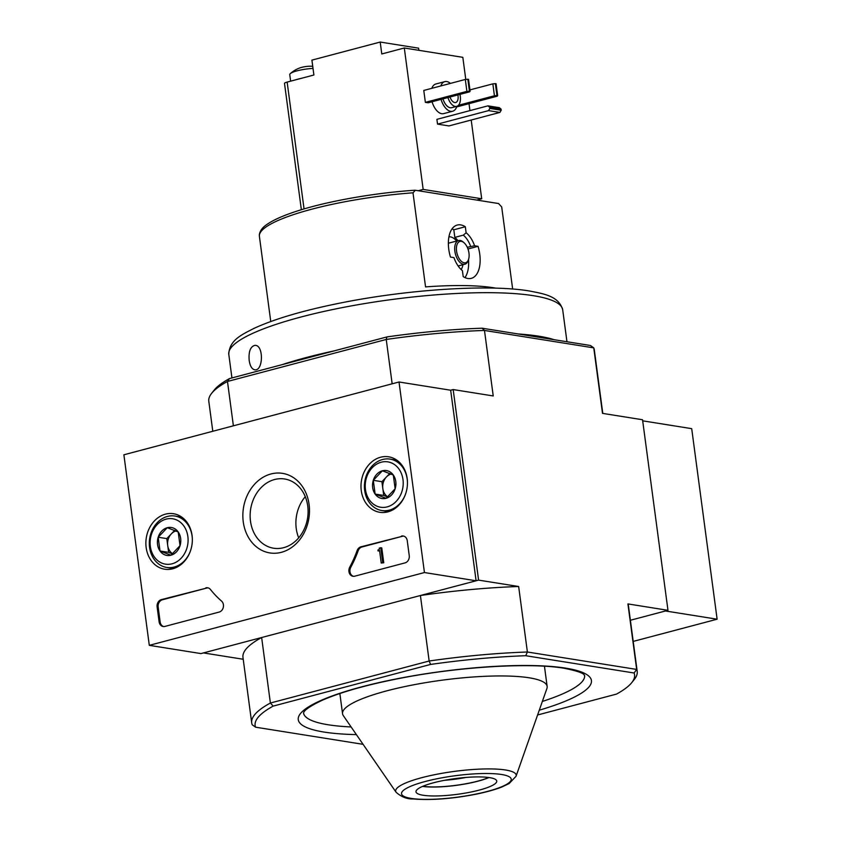 <?xml version="1.0" encoding="UTF-8"?>
<svg xmlns="http://www.w3.org/2000/svg" width="841" height="841" viewBox="0 0 841 841"><rect width="100%" height="100%" fill="white"/><g stroke="black" fill="none" stroke-linecap="round" stroke-linejoin="round"><path stroke-width="1.26" d="M334.298 350.844A168.431 32.799 172.4 0 0 282.071 364.668L386.892 336.936L386.24 339.459L392.158 383.801M538.724 336.179A168.431 32.799 172.4 0 0 518.245 333.972L554.198 339.711A168.431 32.799 172.4 0 0 538.724 336.179M249.188 360.463C250.113 366.361 252.1 369.483 255.138 369.851C263.422 370.513 263.685 344.495 254.844 345.367C250.366 346.618 248.484 351.654 249.188 360.463M512.653 289.041L501.699 206.96L498.576 203.543L415.328 190.266L413.005 192.81L425.557 286.897A122.492 23.853 -7.6 0 1 495.833 288.158M413.005 192.81A122.492 23.853 172.4 0 0 259.396 236.342L259.343 234.744C259.943 230.707 262.676 227.144 267.533 224.042C273.157 220.237 281.293 216.484 291.932 212.794C321.956 202.218 371.733 193.104 414.771 190.245L415.328 190.266M467.291 247.307L474.576 245.761A21.698 11.606 75.2 0 0 466.124 232.778L463.328 235.144L454.823 237.393A20.216 10.817 75.2 0 1 457.935 240.694M474.576 245.761L478.066 246.318A27.564 14.749 -104.8 0 1 471.317 278.339A27.564 14.749 -104.8 0 1 463.212 276.636L462.403 270.602A21.698 11.606 75.2 0 1 453.951 257.619L450.461 257.073A27.564 14.749 -104.8 0 1 457.21 225.052A27.564 14.749 -104.8 0 1 465.315 226.755L466.124 232.778M470.676 246.413A20.216 10.817 75.2 0 0 463.328 235.144M554.198 339.711L590.403 345.483L593.757 347.869L602.503 413.373L642.545 419.754L667.975 610.314L630.382 620.259L665.473 610.976L717.121 619.207L691.701 428.658L642.692 420.836M282.071 364.668L229.477 378.587A191.401 37.267 172.4 0 0 214.234 390.056L211.638 393.315A194.46 37.866 172.4 0 0 208.799 401.273L212.794 431.265M229.477 378.587L227.48 381.467L386.24 339.459A194.46 37.866 172.4 0 1 484.479 330.45L593.757 347.869A194.46 37.866 172.4 0 1 594.303 349.835L602.787 413.415M518.245 333.972L482.051 328.2A191.401 37.267 172.4 0 0 386.892 336.936M537.599 714.976L616.527 694.088A191.401 37.267 172.4 0 0 631.77 682.619A191.401 37.267 172.4 0 0 634.093 673L636.669 669.425L627.922 603.922L667.975 610.314M631.77 682.619L634.366 679.36A194.46 37.866 172.4 0 0 637.205 671.402A194.46 37.866 172.4 0 0 636.669 669.425L527.391 652.006A194.46 37.866 172.4 0 0 429.152 661.015L420.405 595.512L478.592 580.122L518.645 586.503L527.391 652.006L525.741 655.717A191.401 37.267 172.4 0 0 430.592 664.443L429.152 661.015L270.382 703.023L273.167 706.104A191.401 37.267 172.4 0 0 255.601 727.192L363.081 744.327M525.741 655.717L634.093 673M273.167 706.104L430.592 664.443M211.638 393.315A194.46 37.866 172.4 0 1 227.48 381.467L233.388 425.809M243.217 659.26L203.448 652.921L261.646 637.52L270.382 703.023A194.46 37.866 172.4 0 0 251.701 722.84A194.46 37.866 172.4 0 0 252.247 724.805L255.601 727.192M478.592 580.122L453.173 389.562L493.225 395.953L484.479 330.45L482.051 328.2M424.442 572.542L149.299 645.341L123.879 454.792L399.023 381.993L424.442 572.542L476.101 580.784L450.671 390.224L453.173 389.562M627.922 603.922A194.46 37.866 -7.6 0 1 628.469 605.898L637.205 671.402M420.405 595.512A194.46 37.866 -7.6 0 1 518.645 586.503M251.701 722.84L242.965 657.336A194.46 37.866 -7.6 0 1 261.646 637.52M516.048 776.285L546.913 688.474A103.201 20.089 172.4 0 0 547.144 686.445A103.201 20.089 172.4 0 0 529.147 677.793A103.201 20.089 172.4 0 0 413.204 684.879A103.201 20.089 172.4 0 0 342.55 713.746A103.201 20.089 172.4 0 0 343.317 715.638L396.122 792.296C401.451 796.942 407.065 799.16 412.963 798.95C430.361 800.369 450.566 798.95 473.578 794.671C484.847 792.495 494.224 789.962 501.688 787.071L509.12 783.56L516.048 776.285A60.794 11.837 172.4 0 0 505.588 769.999A60.794 11.837 172.4 0 0 434.482 774.729A60.794 11.837 172.4 0 0 396.122 792.296M489.641 777.641A40.725 7.926 172.4 0 0 443.88 780.437A40.725 7.926 172.4 0 0 416.001 791.823A40.725 7.926 172.4 0 0 457.42 794.303A40.725 7.926 172.4 0 0 496.747 781.058A40.725 7.926 172.4 0 0 489.641 777.641M444.784 780.269A35.049 6.823 172.4 0 0 465.935 777.441M422.813 786.293A40.294 7.842 172.4 0 0 488.726 777.505M422.55 786.409A40.725 7.926 172.4 0 0 488.999 777.536M468.963 253.078A11.028 5.898 75.2 0 0 464.19 242.881A11.028 5.898 75.2 0 0 456.674 245.908A11.028 5.898 75.2 0 0 460.521 260.468A11.028 5.898 75.2 0 0 468.553 259.385A11.028 5.898 75.2 0 0 468.963 253.078M464.19 242.881L463.349 242.124A12.247 6.549 75.2 0 0 458.629 240.515A12.247 6.549 75.2 0 0 455.423 254.035A12.247 6.549 75.2 0 0 464.894 264.2A12.247 6.549 75.2 0 0 468.195 260.458L468.553 259.385M456.705 241.02A18.376 9.829 75.2 0 0 448.926 236.815M461.173 269.551A18.376 9.829 75.2 0 0 462.97 264.705M452.059 228.836A27.564 14.749 -104.8 0 1 453.814 229.793L454.823 237.393M468.5 259.533A27.564 14.749 -104.8 0 1 464.957 277.593M453.814 229.793L465.315 226.755M467.974 248.989L478.066 246.318M146.155 547.533A28.1 23.096 99.1 0 1 174.108 513.819A28.1 23.096 99.1 0 1 191.916 545.105A28.1 23.096 99.1 0 1 165.256 569.294A28.1 23.096 99.1 0 1 146.155 547.533M361.273 490.618A28.1 23.096 99.1 0 1 389.215 456.905A28.1 23.096 99.1 0 1 407.033 488.179A28.1 23.096 99.1 0 1 380.374 512.379A28.1 23.096 99.1 0 1 361.273 490.618M243.259 521.841A40.294 33.125 99.1 0 1 288.095 474.86A40.294 33.125 99.1 0 1 297.146 542.708A40.294 33.125 99.1 0 1 243.259 521.841M401.451 536.085A6.129 5.035 99.1 0 1 403.217 535.99A6.129 5.035 99.1 0 1 407.254 540.721L409.241 555.607A6.129 5.035 99.1 0 1 405.036 562.881L354.734 576.19A6.129 5.035 99.1 0 1 352.978 576.285A6.129 5.035 99.1 0 1 349.74 567.149A107.185 88.116 99.1 0 0 357.099 550.624A6.129 5.035 99.1 0 1 360.936 546.808L402.492 536.253A6.129 5.035 99.1 0 1 403.722 536.106M205.856 587.838A6.129 5.035 99.1 0 1 207.611 587.754A6.129 5.035 99.1 0 1 210.408 589.436A107.185 88.116 99.1 0 0 221.53 601.073A6.129 5.035 99.1 0 1 223.317 607.265A6.129 5.035 99.1 0 1 219.207 612.048L164.91 626.419A6.129 5.035 99.1 0 1 163.143 626.513A6.129 5.035 99.1 0 1 159.107 621.793L157.12 606.897A6.129 5.035 99.1 0 1 161.335 599.622L206.886 588.006A6.129 5.035 99.1 0 1 208.126 587.859M450.671 390.224L399.023 381.993M476.101 580.784L200.957 653.583L149.299 645.341M250.481 521.178A35.049 28.815 99.1 0 1 284.626 478.992A35.049 28.815 99.1 0 1 307.564 518.14A35.049 28.815 99.1 0 1 273.588 548.216A35.049 28.815 99.1 0 1 250.481 521.178M298.702 537.841A35.049 28.815 99.1 0 1 296.242 528.474A35.049 28.815 99.1 0 1 305.272 496.674M353.493 576.337A6.129 5.035 99.1 0 1 350.771 567.318L349.74 567.149M402.492 536.253L361.966 546.976A6.129 5.035 99.1 0 0 358.14 550.792A107.185 88.116 99.1 0 1 350.771 567.318M379.238 548.132L380.742 547.733L382.729 562.618L381.225 563.018L379.543 550.456L378.051 550.908L377.935 550.014L378.681 549.814A0.915 0.757 99.1 0 0 379.323 548.731L379.238 548.132M381.225 563.018L383.759 562.787L381.772 547.901L380.742 547.733M379.617 550.939L378.051 550.908M383.759 562.787L382.729 562.618M163.669 626.566A6.129 5.035 99.1 0 1 160.137 621.951L158.161 607.065A6.129 5.035 99.1 0 1 162.366 599.791L206.886 588.006M373.299 480.316L382.382 470.792L393.304 475.028L395.144 488.779L386.051 498.303L375.128 494.066L373.299 480.316A14.15 11.627 99.1 0 1 382.382 470.792A14.15 11.627 99.1 0 1 393.304 475.028A14.15 11.627 99.1 0 1 395.144 488.779A14.15 11.627 99.1 0 1 386.051 498.303A14.15 11.627 99.1 0 1 375.128 494.066A14.15 11.627 99.1 0 1 373.299 480.316L381.909 481.693L383.738 495.444L387.838 497.031M387.196 506.881A22.97 18.88 99.1 0 1 366.487 477.677A22.97 18.88 99.1 0 1 398.981 469.078A22.97 18.88 99.1 0 1 387.196 506.881M405.52 494.13A26.029 21.403 99.1 0 1 389.32 510.13A26.029 21.403 99.1 0 1 381.846 510.529A26.029 21.403 99.1 0 1 364.805 481.451A26.029 21.403 99.1 0 1 390.045 459.112A26.029 21.403 99.1 0 1 407.443 482.072M387.943 496.947A12.247 10.071 99.1 0 1 382.823 488.568A12.247 10.071 99.1 0 1 386.45 476.931L381.909 481.693M389.793 473.43L386.45 476.931A12.247 10.071 99.1 0 1 391.202 474.019M383.738 495.444L375.128 494.066M158.182 537.231L167.275 527.706L178.197 531.943L180.027 545.693L170.944 555.218L160.021 550.992L158.182 537.231A14.15 11.627 99.1 0 1 167.275 527.706A14.15 11.627 99.1 0 1 178.197 531.943A14.15 11.627 99.1 0 1 180.027 545.693A14.15 11.627 99.1 0 1 170.944 555.218A14.15 11.627 99.1 0 1 160.021 550.992A14.15 11.627 99.1 0 1 158.182 537.231L166.791 538.608L168.631 552.358L172.72 553.946M172.09 563.796A22.97 18.88 99.1 0 1 151.369 534.592A22.97 18.88 99.1 0 1 183.864 526.003A22.97 18.88 99.1 0 1 172.09 563.796M190.413 551.044A26.029 21.403 99.1 0 1 174.203 567.044A26.029 21.403 99.1 0 1 166.728 567.444A26.029 21.403 99.1 0 1 149.698 538.366A26.029 21.403 99.1 0 1 174.928 516.038A26.029 21.403 99.1 0 1 192.337 538.986M172.836 553.862A12.247 10.071 99.1 0 1 167.706 545.483A12.247 10.071 99.1 0 1 171.333 533.846L166.791 538.608M174.676 530.345L171.333 533.846A12.247 10.071 99.1 0 1 176.084 530.934M168.631 552.358L160.021 550.992M633.21 641.41L717.121 619.207M312.736 66.313A29.34 29.34 0 0 0 311.969 66.239A8.179 1.598 172.4 0 0 310.707 66.197L308.573 66.271A8.179 1.598 172.4 0 0 302.613 67.133L300.668 67.648A8.179 1.598 172.4 0 0 300.132 67.827A29.34 29.34 0 0 0 290.292 73.63A17.146 3.343 172.4 0 0 289.756 74.628L290.629 81.157M313.02 68.426A17.146 3.343 172.4 0 0 290.292 73.63M437.541 124.111L448.905 125.929L499.922 112.421L501.194 110.245L501.026 109.046L499.291 107.659L487.927 105.85L436.9 119.348L437.541 124.111L488.568 110.613L499.922 112.421M466.892 91.375L465.304 79.464L423.78 90.45L425.367 102.36L466.892 91.375L470.108 91.248L469.646 91.816L428.122 102.802L425.367 102.36M431.801 88.326A15.317 8.189 -104.8 0 1 435.806 84.016L444.815 81.63A15.317 8.189 75.2 0 0 440.81 85.94M441.041 99.375A15.317 8.189 75.2 0 0 452.647 111.243L443.638 113.619A15.317 8.189 -104.8 0 1 432.043 101.761M418.24 190.739L423.17 189.425L404.3 48L462.834 57.335L465.777 79.422M423.17 189.425L481.704 198.76L471.202 120.032M469.94 110.613L469.015 103.664M476.773 200.063L481.704 198.76M301.362 209.735L284.51 83.448A6.129 1.188 -7.6 0 1 287.138 82.082L313.893 75.007L311.906 60.121L380.195 42.05L381.782 53.961L404.3 48M418.881 50.323L418.587 48.168L380.195 42.05M450.419 83.396A15.317 8.189 75.2 0 0 444.815 81.63M452.647 111.243A15.317 8.189 75.2 0 0 456.852 106.323M442.955 98.87A11.637 6.223 75.2 0 0 451.701 107.69L456.705 106.365A11.637 6.223 75.2 0 0 460.269 96.158A11.637 6.223 75.2 0 0 459.953 94.371M447.959 97.545A11.637 6.223 75.2 0 0 456.705 106.365M450.019 96.999A7.653 4.1 75.2 0 0 455.685 102.518A7.653 4.1 75.2 0 0 458.03 95.8A7.653 4.1 75.2 0 0 457.893 94.917M458.45 105.283L494.434 95.769L496.968 95.527L497.662 95.643L497.189 96.2L456.642 106.933M469.93 89.913L492.847 83.858L494.434 95.769M492.847 83.858L495.381 83.627L496.968 95.527M495.381 83.627L496.064 83.732L497.662 95.643M465.304 79.464L467.838 79.233L469.425 91.143M467.838 79.233L468.521 79.338L470.108 91.248M488.568 110.613L489.83 108.426L501.194 110.245M489.83 108.426L489.672 107.238L501.026 109.046M489.672 107.238L487.927 105.85M301.025 78.413A17.146 3.343 172.4 0 0 295.759 79.8M228.794 354.366C229.151 339.722 243.06 334.15 253.625 328.558C274.502 318.897 303.822 310.297 341.583 302.781C408.6 289.357 489.02 284.174 529.283 290.965C543.549 293.793 558.697 295.843 562.703 309.814A168.431 32.799 172.4 0 0 533.32 295.685A168.431 32.799 172.4 0 0 344.106 307.259A168.431 32.799 172.4 0 0 228.794 354.366L231.937 377.935M539.27 710.203A147.911 28.804 172.4 0 0 565.667 668.132A147.911 28.804 172.4 0 0 343.485 692.111A147.911 28.804 172.4 0 0 356.384 734.613M303.517 712.895L303.517 712.979A141.793 27.606 172.4 0 0 351.107 726.95M542.361 701.436A141.793 27.606 172.4 0 0 584.611 675.449M501.541 774.487A55.306 10.765 172.4 0 0 406.855 788.122A55.306 10.765 172.4 0 0 460.71 796.711A55.306 10.765 172.4 0 0 501.541 774.487M358.14 550.792L357.099 550.624M361.966 546.976L360.936 546.808M379.585 550.729L379.06 550.645M162.366 599.791L161.335 599.622M158.161 607.065L157.12 606.897M160.137 621.951L159.107 621.793M287.138 82.082L304.053 208.925M562.703 309.814L566.96 341.74M259.396 236.342L270.76 321.525M303.517 712.979C304.169 713.42 300.458 710.508 322.86 699.996C341.677 691.849 367.822 684.542 401.294 678.077C460.216 666.619 530.314 662.498 563.901 668.227C588.448 673.094 583.37 675.786 584.621 675.47M339.859 693.52L342.55 713.746M544.453 666.219L547.144 686.445M458.135 265.987L464.894 264.2M448.358 243.228L458.629 240.515M381.846 510.529L388.71 511.622M390.045 459.112L396.899 460.206M166.728 567.444L173.593 568.537M174.928 516.038L181.793 517.131"/></g></svg>
